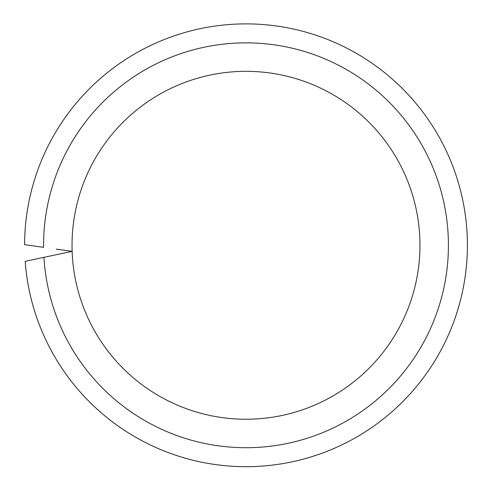 <?xml version="1.0" encoding="UTF-8"?>
<svg xmlns="http://www.w3.org/2000/svg" width="492" height="492" viewBox="0 0 492 492"><rect width="100%" height="100%" fill="white"/><g stroke="black" fill="none" stroke-linecap="round" stroke-linejoin="round"><path stroke-width="0.74" d="M56.266 249.124L72.146 251.357A173.959 173.959 0 0 0 249.038 419.215A173.959 173.959 0 0 0 419.959 245.287A173.959 173.959 0 0 0 246 71.328A173.959 173.959 0 0 0 72.146 251.357L25.184 261.338A221.4 221.4 0 0 0 254.032 466.539A221.4 221.4 0 0 0 467.4 245.287A221.4 221.4 0 0 0 246.308 23.887A221.4 221.4 0 0 0 24.6 244.672L43.585 247.341A202.421 202.421 0 0 1 43.579 245.287A202.421 202.421 0 0 1 246 42.859A202.421 202.421 0 0 1 448.421 245.287A202.421 202.421 0 0 1 252.033 447.622A202.421 202.421 0 0 1 43.936 257.353L56.463 254.69M419.959 245.287A173.959 173.959 0 0 0 246 71.328A173.959 173.959 0 0 0 72.041 245.287"/></g></svg>
